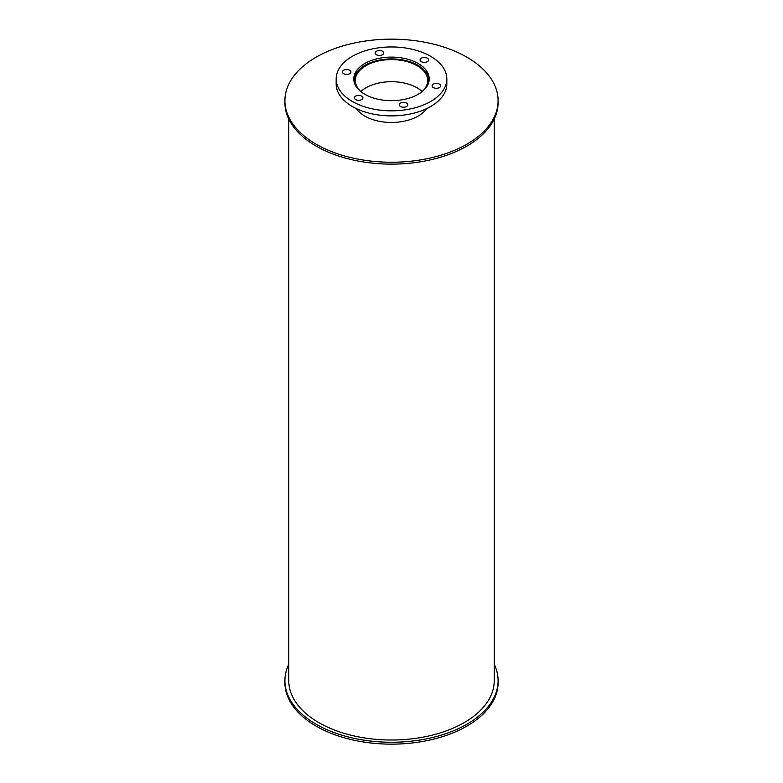 <?xml version="1.0" encoding="UTF-8"?>
<svg xmlns="http://www.w3.org/2000/svg" width="783" height="783" viewBox="0 0 783 783"><rect width="100%" height="100%" fill="white"/><g stroke="black" fill="none" stroke-linecap="round" stroke-linejoin="round"><path stroke-width="1.17" d="M361.051 91.748A36.175 20.887 180 0 1 355.325 80.473A36.175 20.887 180 0 1 391.5 59.586A36.175 20.887 180 0 1 427.675 80.473A36.175 20.887 180 0 1 421.949 91.748M422.194 91.533A36.175 20.887 0 0 0 360.806 91.533M354.376 82.744A37.339 21.552 180 0 1 354.161 80.473A37.339 21.552 180 0 1 391.5 58.921A37.339 21.552 180 0 1 428.839 80.473A37.339 21.552 180 0 1 428.624 82.744M364.829 94.293A37.721 21.777 180 0 1 353.779 78.897A37.721 21.777 180 0 1 391.5 57.11A37.721 21.777 180 0 1 429.221 78.897A37.721 21.777 180 0 1 405.937 99.02A37.721 21.777 180 0 1 364.829 94.293M428.967 81.422A37.721 21.777 0 0 0 428.839 80.835M354.161 80.835A37.721 21.777 0 0 0 354.033 81.422M433.342 87.569A4.258 2.457 180 0 1 432.089 85.827A4.258 2.457 180 0 1 436.346 83.37A4.258 2.457 180 0 1 440.604 85.827A4.258 2.457 180 0 1 437.981 88.097A4.258 2.457 180 0 1 433.342 87.569M421.323 61.681A4.258 2.457 180 0 1 420.07 59.939A4.258 2.457 180 0 1 424.327 57.482A4.258 2.457 180 0 1 428.585 59.939A4.258 2.457 180 0 1 425.962 62.209A4.258 2.457 180 0 1 421.323 61.681M376.476 54.741A4.258 2.457 180 0 1 375.223 52.999A4.258 2.457 180 0 1 379.481 50.543A4.258 2.457 180 0 1 383.739 52.999A4.258 2.457 180 0 1 381.115 55.27A4.258 2.457 180 0 1 376.476 54.741M343.639 73.69A4.258 2.457 180 0 1 342.396 71.958A4.258 2.457 180 0 1 346.654 69.501A4.258 2.457 180 0 1 350.911 71.958A4.258 2.457 180 0 1 348.278 74.228A4.258 2.457 180 0 1 343.639 73.69M355.658 99.588A4.258 2.457 180 0 1 354.415 97.846A4.258 2.457 180 0 1 358.673 95.389A4.258 2.457 180 0 1 362.93 97.846A4.258 2.457 180 0 1 360.297 100.116A4.258 2.457 180 0 1 355.658 99.588M400.505 106.527A4.258 2.457 180 0 1 399.261 104.785A4.258 2.457 180 0 1 403.519 102.328A4.258 2.457 180 0 1 407.777 104.785A4.258 2.457 180 0 1 405.144 107.056A4.258 2.457 180 0 1 400.505 106.527M352.379 101.477A55.329 31.946 180 0 1 336.171 78.897A55.329 31.946 180 0 1 391.5 46.951A55.329 31.946 180 0 1 446.829 78.897A55.329 31.946 180 0 1 412.67 108.406A55.329 31.946 180 0 1 352.379 101.477M446.829 78.897L446.829 83.947A55.329 31.946 180 0 1 412.67 113.457A55.329 31.946 180 0 1 352.379 106.537A55.329 31.946 180 0 1 336.171 83.947L336.171 78.897M494.23 664.278A106.596 61.544 180 0 1 498.096 680.711A106.596 61.544 180 0 1 432.294 737.566A106.596 61.544 180 0 1 316.126 724.226A106.596 61.544 180 0 1 284.904 680.711A106.596 61.544 180 0 1 288.77 664.278M498.096 680.711L498.096 682.61A106.596 61.544 180 0 1 432.294 739.465A106.596 61.544 180 0 1 316.126 726.125A106.596 61.544 180 0 1 284.904 682.61L284.904 680.711M426.627 108.622A37.721 21.777 180 0 1 364.829 116.09A37.721 21.777 180 0 1 356.373 108.622M316.126 144.209A106.596 61.544 180 0 1 284.904 100.694A106.596 61.544 180 0 1 391.5 39.15A106.596 61.544 180 0 1 498.096 100.694A106.596 61.544 180 0 1 432.294 157.549A106.596 61.544 180 0 1 316.126 144.209M498.096 100.694L498.096 102.583A106.596 61.544 180 0 1 432.294 159.448A106.596 61.544 180 0 1 316.126 146.108A106.596 61.544 180 0 1 284.904 102.583L284.904 100.694M494.23 119.016L494.23 680.711A102.73 59.312 180 0 1 430.807 735.501A102.73 59.312 180 0 1 318.867 722.65A102.73 59.312 180 0 1 288.77 680.711L288.77 119.016M428.839 82.009L428.839 80.473M354.161 82.009L354.161 80.473"/></g></svg>
